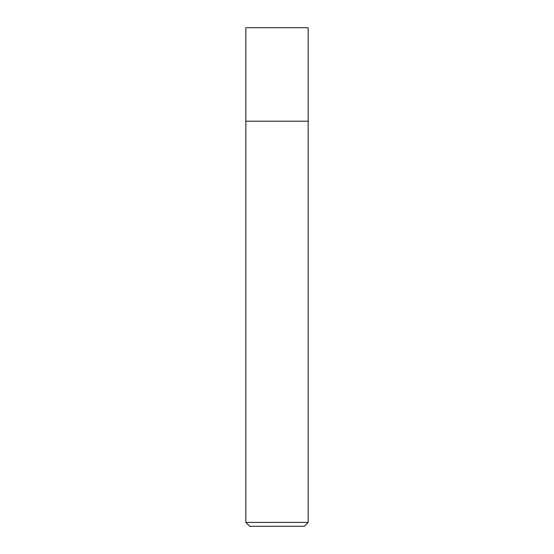 <?xml version="1.0" encoding="UTF-8"?>
<svg xmlns="http://www.w3.org/2000/svg" width="554" height="554" viewBox="0 0 554 554"><rect width="100%" height="100%" fill="white"/><g stroke="black" fill="none" stroke-linecap="round" stroke-linejoin="round"><path stroke-width="0.42" stroke-dasharray="2.77 2.08" d="M245.838 121.188L308.163 121.188L245.838 121.188M245.838 522.408L308.163 522.401M249.736 526.3L304.271 526.3M245.838 27.7L308.163 27.7"/><path stroke-width="0.83" d="M308.163 121.188L245.838 121.188L245.838 522.408L308.163 522.401L308.163 121.188L245.838 121.188L245.838 27.7L308.163 27.7L308.163 121.188M245.838 522.401L249.736 526.3L304.271 526.3L308.163 522.401"/></g></svg>
